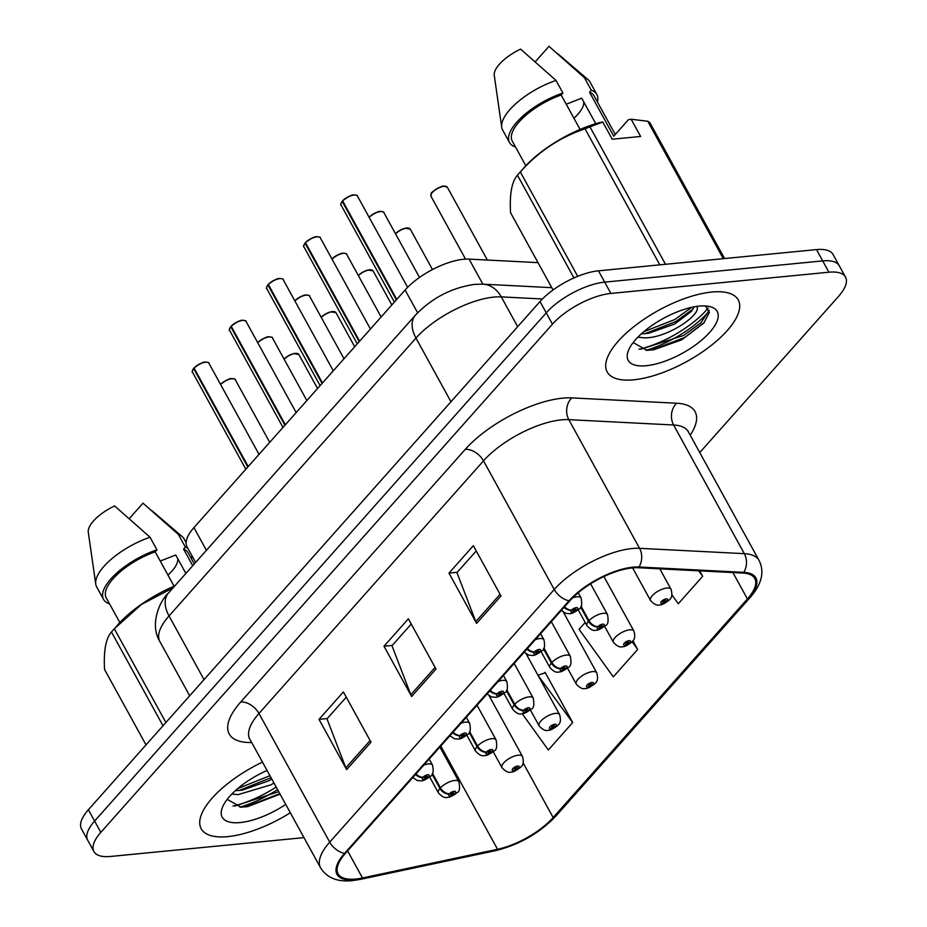 <?xml version="1.0" encoding="UTF-8"?>
<svg xmlns="http://www.w3.org/2000/svg" width="927" height="927" viewBox="0 0 927 927"><rect width="100%" height="100%" fill="white"/><g stroke="black" fill="none" stroke-linecap="round" stroke-linejoin="round"><path stroke-width="1.39" d="M195.643 562.446L187.045 546.814A46.732 18.262 -28.8 0 1 193.928 527.625L405.099 290.012A46.732 18.262 -28.8 0 1 469.085 259.108L538.008 262.631M227.741 836.617A74.774 29.212 151.2 0 0 290.313 812.759A74.774 29.212 151.2 0 1 227.741 836.617A74.774 29.212 151.2 0 1 201.205 828.773A74.774 29.212 151.2 0 0 227.741 836.617M633.72 379.803A74.774 29.212 151.2 0 0 709.479 346.802A74.774 29.212 151.2 0 0 738.228 299.908A74.774 29.212 151.2 0 0 711.693 292.051A74.774 29.212 151.2 0 0 635.945 325.041A74.774 29.212 151.2 0 0 607.185 371.947A74.774 29.212 151.2 0 0 633.72 379.803A74.774 29.212 151.2 0 0 709.479 346.802A74.774 29.212 151.2 0 0 738.228 299.908A74.774 29.212 151.2 0 0 711.693 292.051A74.774 29.212 151.2 0 0 635.945 325.041A74.774 29.212 151.2 0 0 607.185 371.947A74.774 29.212 151.2 0 0 633.72 379.803M355.783 879.039A49.849 19.479 -28.8 0 1 338.1 873.802A49.849 19.479 -28.8 0 1 345.435 853.327L569.954 600.696A49.849 19.479 -28.8 0 1 638.205 567.741L742.99 573.083A49.849 19.479 -28.8 0 1 754.763 578.483A49.849 19.479 -28.8 0 1 747.417 598.958L553.152 817.556A49.849 19.479 -28.8 0 1 497.532 849.283L362.492 877.973A49.849 19.479 -28.8 0 1 355.783 879.039M355.134 879.769A51.089 19.965 151.2 0 0 362.005 878.68L497.046 849.989A51.089 19.965 151.2 0 0 554.068 817.463L748.332 598.877A51.089 19.965 151.2 0 0 743.79 572.341L639.004 567A51.089 19.965 151.2 0 0 569.051 600.777L344.531 853.419A51.089 19.965 151.2 0 0 355.134 879.769M709.028 311.205A62.306 24.345 -28.8 0 1 645.957 350.348M277.579 789.584A62.306 24.345 -28.8 0 1 239.966 807.162M699.758 452.561L838.611 296.316A46.732 18.262 151.2 0 0 845.505 277.115L833.06 254.496A46.732 18.262 151.2 0 0 816.478 249.595L598.448 270.823L604.671 282.132A46.732 18.262 151.2 0 0 546.235 312.863L94.6 821.055A46.732 18.262 151.2 0 0 87.717 840.256A46.732 18.262 151.2 0 1 94.6 821.055L546.235 312.863A46.732 18.262 151.2 0 1 604.671 282.132L822.701 260.904L604.671 282.132L610.893 293.43A46.732 18.262 151.2 0 0 552.457 324.172L100.823 832.365A46.732 18.262 151.2 0 0 93.94 851.565A46.732 18.262 151.2 0 0 110.522 856.467L303.986 837.626M839.283 265.806A46.732 18.262 151.2 0 0 822.701 260.904A46.732 18.262 151.2 0 1 839.283 265.806M500.974 595.957L473.349 545.69L448.981 573.106L476.605 623.373L500.974 595.957M476.223 550.916L456.953 572.608L475.794 621.611A12.457 7.717 41.6 0 0 476.605 623.373M457.208 572.307L448.981 573.106M371.009 742.191L343.384 691.936L319.015 719.352L346.64 769.619L371.009 742.191M346.258 697.162L326.988 718.842L345.817 767.857A12.457 7.717 41.6 0 0 346.64 769.619M327.243 718.552L319.015 719.352M435.991 669.074L408.367 618.807L383.998 646.235L411.623 696.49L435.991 669.074M411.24 624.045L391.97 645.725L410.812 694.74A12.457 7.717 41.6 0 0 411.623 696.49M392.225 645.435L383.998 646.235M262.468 762.11A74.774 29.212 151.2 0 0 201.205 828.773A74.774 29.212 151.2 0 1 262.468 762.11M845.505 277.115A46.732 18.262 151.2 0 0 828.912 272.214L610.893 293.43M522.191 713.709L548.32 749.978L572.689 722.562L545.064 672.295L544.323 673.129M671.924 594.902L678.286 603.732L702.654 576.316L699.665 570.87M585.192 622.469L579.085 629.352L613.303 676.861L637.672 649.433L632.932 640.812M637.672 649.433L632.133 641.751M572.689 722.562L538.089 675.47M538.471 675.041L545.331 672.793M702.654 576.316L698.703 570.823M598.448 270.823A46.732 18.262 151.2 0 0 540.012 301.553L88.389 809.746A46.732 18.262 151.2 0 0 81.495 828.947L93.94 851.565M194.091 367.892C199.908 363.593 203.662 361.657 205.377 362.086C208.216 362.306 209.386 362.677 208.888 363.187A9.351 3.65 151.2 0 0 205.562 362.214A9.351 3.65 151.2 0 0 194.102 368.123L194.183 367.857A9.038 3.534 -28.8 0 1 205.261 362.144M194.183 368.262L193.673 368.598L247.787 467.023M415.505 774.485A7.787 5.052 40 0 0 422.828 777.452A3.893 1.518 151.2 0 0 423.72 779.352A3.893 1.518 151.2 0 0 428.587 776.791A3.893 1.518 151.2 0 0 427.776 774.787A3.893 1.518 151.2 0 0 423.002 777.255L424.647 777.139A1.553 0.614 -28.8 0 1 426.559 776.154A1.553 0.614 -28.8 0 1 427.115 776.328A1.553 0.614 -28.8 0 1 426.513 777.301A1.553 0.614 -28.8 0 1 424.937 777.985A1.553 0.614 -28.8 0 1 424.381 777.823A1.553 0.614 -28.8 0 1 424.578 777.22L422.828 777.452M423.002 777.255A7.787 4.589 -136.8 0 1 416.003 773.918M194.102 368.123L248.216 466.548M220.533 384.381L220.58 384.369A9.038 3.534 -28.8 0 1 231.669 378.656M432.086 774.184L439.919 788.437A7.787 5.052 40 0 0 449.224 793.964A3.893 1.518 151.2 0 0 450.116 795.876A3.893 1.518 151.2 0 0 454.983 793.315A3.893 1.518 151.2 0 0 454.184 791.299A3.893 1.518 151.2 0 0 449.398 793.767L451.055 793.663A1.553 0.614 -28.8 0 1 452.967 792.678A1.553 0.614 -28.8 0 1 453.512 792.84A1.553 0.614 -28.8 0 1 452.921 793.813A1.553 0.614 -28.8 0 1 451.333 794.497A1.553 0.614 -28.8 0 1 450.789 794.335A1.553 0.614 -28.8 0 1 450.974 793.744L449.224 793.964M449.398 793.767A7.787 4.589 -136.8 0 1 440.452 787.834A11.68 4.565 -28.8 0 1 454.786 780.453A11.68 4.565 -28.8 0 1 458.935 781.681C460.198 788.263 459.491 791.959 456.826 792.77C452.527 796.026 449.398 797.556 447.417 797.347C444.972 798.263 441.982 796.791 438.459 792.933A11.68 4.565 -28.8 0 1 439.919 788.437M432.527 773.419L440.452 787.834M493.21 751.681L501.994 767.66A11.68 4.565 -28.8 0 1 506.49 760.337A11.68 4.565 -28.8 0 1 518.32 755.181A11.68 4.565 -28.8 0 1 522.469 756.409C523.906 761.403 523.454 764.821 521.125 766.664A7.787 5.052 -140 0 1 518.61 767.938A3.893 1.518 151.2 0 0 517.718 766.026A3.893 1.518 151.2 0 0 512.851 768.587A3.893 1.518 151.2 0 0 513.651 770.604A3.893 1.518 151.2 0 0 518.436 768.135L516.791 768.24A1.553 0.614 -28.8 0 1 514.879 769.225A1.553 0.614 -28.8 0 1 514.323 769.062A1.553 0.614 -28.8 0 1 514.925 768.089A1.553 0.614 -28.8 0 1 516.501 767.405A1.553 0.614 -28.8 0 1 517.057 767.568A1.553 0.614 -28.8 0 1 516.86 768.17L518.61 767.938M516.339 767.429L516.791 768.24M518.436 768.135A7.787 4.589 43.2 0 0 520.661 767.185A7.787 4.589 43.2 0 0 520.87 766.93M516.443 767.405L516.86 768.17M167.949 575.064A35.214 13.754 151.2 0 0 177.752 558.645M185.875 573.442L175.736 554.995L160.244 561.044M273.975 783.037L270.927 784.821L238.054 794.659L231.889 794.01M271.785 779.051L268.737 780.835L242.468 790.117L235.365 790.673M267.057 770.464A50.788 19.849 151.2 0 0 222.364 807.521A50.788 19.849 151.2 0 0 240.244 822.55A50.788 19.849 151.2 0 0 285.725 804.416M227.185 799.387L241.101 807.174L247.718 806.606L280.081 794.149M174.716 585.991A73.21 28.61 151.2 0 0 117.775 624.821L112.584 630.719A84.114 32.862 151.2 0 0 111.46 632.005C105.829 638.367 103.523 650.858 104.554 669.491L146.014 744.902M173.071 587.845L141.553 604.369L114.334 628.773A84.114 32.862 151.2 0 0 112.584 630.719M174.102 586.258L155.18 551.82L156.953 549.827L150.047 537.266L114.624 505.933A31.159 12.178 151.2 0 0 88.274 532.121L95.736 584.08A49.849 19.479 151.2 0 0 96.628 586.814L103.534 599.387A49.849 19.479 151.2 0 0 109.096 603.674L109.316 603.431M150.047 537.266A49.849 19.479 151.2 0 0 95.736 584.08M156.953 549.827A49.849 19.479 151.2 0 0 103.534 599.387M155.18 551.82A46.732 18.262 151.2 0 0 106.269 597.88L119.838 622.562M163.013 725.771L111.46 632.005M114.334 628.773L165.887 722.539M186.118 542.654L183.998 538.784A49.849 19.479 151.2 0 0 182.167 536.559A49.849 19.479 151.2 0 0 178.436 534.497L143.013 503.176L129.363 518.529M178.436 534.497L185.342 547.057L183.569 549.062L192.735 565.725M191.437 558.796A49.849 19.479 151.2 0 0 191.901 555.632M187.822 548.216A49.849 19.479 151.2 0 0 185.342 547.057M194.288 563.975L188.169 552.851A46.732 18.262 151.2 0 0 183.569 549.062M278.714 791.658L235.215 805.922L232.99 805.934M269.942 775.702L237.775 788.553M279.815 793.651L245.794 806.861M271.032 777.695L238.946 790.534M573.94 118.239A35.214 13.754 151.2 0 0 583.732 101.831M595.76 123.708L581.716 98.169L566.235 104.23M696.559 306.211C703.211 313.639 667.011 338.714 644.033 337.834L637.869 337.185M694.253 306.825L691.183 311.518L674.717 324.01L648.448 333.291L641.345 333.847M646.223 365.725A50.788 19.849 151.2 0 0 705.366 336.814A50.788 19.849 151.2 0 0 708.946 306.385A50.788 19.849 151.2 0 0 699.19 306.119A50.788 19.849 151.2 0 0 628.355 350.696A50.788 19.849 151.2 0 0 646.223 365.725M633.164 342.561L647.081 350.348L653.697 349.78L681.739 339.827L703.767 323.083L709.352 312.503L705.482 306.014M597.417 101.97A49.849 19.479 151.2 0 0 596.884 94.531L589.978 81.97A49.849 19.479 151.2 0 0 588.147 79.734A49.849 19.479 151.2 0 0 584.416 77.671L591.322 90.243L589.549 92.236L613.732 136.211L628.379 119.734L631.148 119.235L640.627 136.466L612.237 139.224L602.759 122.005L589.954 126.883A84.114 32.862 151.2 0 0 585.041 128.841C560.209 137.069 538.633 151.437 520.325 171.947A84.114 32.862 151.2 0 0 518.564 173.894A84.114 32.862 151.2 0 0 517.451 175.191C511.808 181.541 509.502 194.044 510.545 212.665L553.048 289.989M602.759 122.005L599.989 122.491A73.21 28.61 151.2 0 0 523.755 168.007L518.564 173.894M580.093 129.432L561.159 95.006L562.932 93.001L556.026 80.44L520.603 49.119A31.159 12.178 151.2 0 0 494.253 75.296L501.716 127.254A49.849 19.479 151.2 0 0 502.608 130L509.526 142.561A49.849 19.479 151.2 0 0 515.076 146.848L515.296 146.605M556.026 80.44A49.849 19.479 151.2 0 0 501.716 127.254M562.932 93.001A49.849 19.479 151.2 0 0 509.526 142.561M561.159 95.006A46.732 18.262 151.2 0 0 512.249 141.055L525.818 165.736M724.566 258.54L649.804 122.538A84.114 32.862 151.2 0 0 647.764 121.263L631.148 119.235M573.929 277.938L517.451 175.191M520.325 171.947L577.706 276.327M723.303 258.668L647.764 121.263M589.954 126.883L665.493 264.288M659.804 264.844L585.041 128.841M584.416 77.671L548.993 46.35L535.342 61.703M596.884 94.531A49.849 19.479 151.2 0 0 591.322 90.243M615.285 134.461L594.149 96.037A46.732 18.262 151.2 0 0 589.549 92.236M709.225 310.313L700.812 322.886L683.616 335.47L641.194 349.108L638.981 349.108M691.565 307.382L674.844 319.514L643.767 331.727M704.393 322.341L684.717 337.463L651.785 350.047M693.153 308.911L675.945 321.507L644.925 333.708M231.229 326.107C237.045 321.808 240.8 319.873 242.515 320.29C245.354 320.51 246.524 320.881 246.026 321.402A9.351 3.65 151.2 0 0 242.7 320.418A9.351 3.65 151.2 0 0 231.24 326.327L231.321 326.061A9.038 3.534 -28.8 0 1 242.399 320.348M231.31 326.478L230.811 326.802L284.925 425.238M452.643 732.689A7.787 5.052 40 0 0 459.966 735.656A3.893 1.518 151.2 0 0 460.858 737.568A3.893 1.518 151.2 0 0 465.725 735.007A3.893 1.518 151.2 0 0 464.914 733.002A3.893 1.518 151.2 0 0 460.14 735.459L461.785 735.354A1.553 0.614 -28.8 0 1 463.697 734.369A1.553 0.614 -28.8 0 1 464.253 734.532A1.553 0.614 -28.8 0 1 463.651 735.505A1.553 0.614 -28.8 0 1 462.075 736.2A1.553 0.614 -28.8 0 1 461.519 736.038A1.553 0.614 -28.8 0 1 461.716 735.435L459.966 735.656M460.14 735.459A7.787 4.589 -136.8 0 1 453.141 732.133M231.24 326.327L285.354 424.763M268.366 284.311C274.183 280.012 277.938 278.077 279.653 278.506C282.492 278.726 283.662 279.097 283.164 279.618A9.351 3.65 151.2 0 0 279.838 278.633A9.351 3.65 151.2 0 0 268.378 284.543L268.459 284.276A9.038 3.534 -28.8 0 1 279.537 278.563M268.448 284.682L267.949 285.018L322.063 383.454M489.78 690.905A7.787 5.052 40 0 0 497.104 693.871A3.893 1.518 151.2 0 0 497.996 695.783A3.893 1.518 151.2 0 0 502.863 693.222A3.893 1.518 151.2 0 0 502.052 691.206A3.893 1.518 151.2 0 0 497.278 693.674L498.923 693.57A1.553 0.614 -28.8 0 1 500.835 692.585A1.553 0.614 -28.8 0 1 501.391 692.747A1.553 0.614 -28.8 0 1 500.789 693.72A1.553 0.614 -28.8 0 1 499.213 694.404A1.553 0.614 -28.8 0 1 498.656 694.242A1.553 0.614 -28.8 0 1 498.853 693.651L497.104 693.871M497.278 693.674A7.787 4.589 -136.8 0 1 490.279 690.348M268.378 284.543L322.492 382.967M305.504 242.526C311.321 238.227 315.076 236.292 316.791 236.721C319.63 236.941 320.8 237.3 320.302 237.822A9.351 3.65 151.2 0 0 316.976 236.849A9.351 3.65 151.2 0 0 305.516 242.747L305.597 242.492A9.038 3.534 -28.8 0 1 316.675 236.779M305.586 242.897L305.087 243.233L359.201 341.657M526.918 649.12A7.787 5.052 40 0 0 534.242 652.087A3.893 1.518 151.2 0 0 535.134 653.987A3.893 1.518 151.2 0 0 540.001 651.426A3.893 1.518 151.2 0 0 539.19 649.421A3.893 1.518 151.2 0 0 534.415 651.878L536.061 651.774A1.553 0.614 -28.8 0 1 537.973 650.789A1.553 0.614 -28.8 0 1 538.529 650.951A1.553 0.614 -28.8 0 1 537.927 651.936A1.553 0.614 -28.8 0 1 536.351 652.62A1.553 0.614 -28.8 0 1 535.794 652.457A1.553 0.614 -28.8 0 1 535.991 651.855L534.242 652.087M534.415 651.878A7.787 4.589 -136.8 0 1 527.417 648.552M305.516 242.747L359.63 341.182M342.642 200.742C348.459 196.443 352.214 194.496 353.929 194.925C356.768 195.145 357.938 195.516 357.44 196.037A9.351 3.65 151.2 0 0 354.114 195.052A9.351 3.65 151.2 0 0 342.654 200.962L342.735 200.695A9.038 3.534 -28.8 0 1 353.813 194.983M342.723 201.113L342.225 201.437L396.339 299.873M564.056 607.324A7.787 5.052 40 0 0 571.38 610.29A3.893 1.518 151.2 0 0 572.272 612.202A3.893 1.518 151.2 0 0 577.139 609.642A3.893 1.518 151.2 0 0 576.327 607.637A3.893 1.518 151.2 0 0 571.553 610.093L573.199 609.989A1.553 0.614 -28.8 0 1 575.111 609.004A1.553 0.614 -28.8 0 1 575.667 609.166A1.553 0.614 -28.8 0 1 575.064 610.14A1.553 0.614 -28.8 0 1 573.489 610.835A1.553 0.614 -28.8 0 1 572.932 610.673A1.553 0.614 -28.8 0 1 573.129 610.07L571.38 610.29M571.553 610.093A7.787 4.589 -136.8 0 1 564.555 606.768M342.654 200.962L396.768 299.398M530.348 709.885L539.132 725.876A11.68 4.565 -28.8 0 1 543.628 718.541A11.68 4.565 -28.8 0 1 555.458 713.384A11.68 4.565 -28.8 0 1 559.607 714.613C561.044 719.619 560.592 723.037 558.263 724.879A7.787 5.052 -140 0 1 555.748 726.154A3.893 1.518 151.2 0 0 554.856 724.242A3.893 1.518 151.2 0 0 549.989 726.803A3.893 1.518 151.2 0 0 550.789 728.807A3.893 1.518 151.2 0 0 555.574 726.351L553.929 726.455A1.553 0.614 -28.8 0 1 552.017 727.44A1.553 0.614 -28.8 0 1 551.461 727.278A1.553 0.614 -28.8 0 1 552.063 726.304A1.553 0.614 -28.8 0 1 553.639 725.609A1.553 0.614 -28.8 0 1 554.195 725.771A1.553 0.614 -28.8 0 1 553.998 726.374L555.748 726.154M553.477 725.632L553.929 726.455M555.574 726.351A7.787 4.589 43.2 0 0 557.799 725.401A7.787 4.589 43.2 0 0 558.008 725.146M553.581 725.621L553.998 726.374M567.486 668.1L576.27 684.08A11.68 4.565 -28.8 0 1 580.765 676.756A11.68 4.565 -28.8 0 1 592.596 671.6A11.68 4.565 -28.8 0 1 596.745 672.828C598.182 677.822 597.73 681.241 595.401 683.083A7.787 5.052 -140 0 1 592.886 684.358A3.893 1.518 151.2 0 0 591.994 682.457A3.893 1.518 151.2 0 0 587.127 685.018A3.893 1.518 151.2 0 0 587.927 687.023A3.893 1.518 151.2 0 0 592.712 684.566L591.067 684.671A1.553 0.614 -28.8 0 1 589.155 685.656A1.553 0.614 -28.8 0 1 588.599 685.493A1.553 0.614 -28.8 0 1 589.201 684.508A1.553 0.614 -28.8 0 1 590.777 683.825A1.553 0.614 -28.8 0 1 591.333 683.987A1.553 0.614 -28.8 0 1 591.136 684.589L592.886 684.358M590.615 683.848L591.067 684.671M592.712 684.566A7.787 4.589 43.2 0 0 594.937 683.605A7.787 4.589 43.2 0 0 595.146 683.361M590.719 683.836L591.136 684.589M604.624 626.316L613.407 642.295A11.68 4.565 -28.8 0 1 617.903 634.972A11.68 4.565 -28.8 0 1 629.734 629.815A11.68 4.565 -28.8 0 1 633.883 631.044C635.319 636.038 634.868 639.456 632.538 641.299A7.787 5.052 -140 0 1 630.024 642.573A3.893 1.518 151.2 0 0 629.132 640.661A3.893 1.518 151.2 0 0 624.265 643.222A3.893 1.518 151.2 0 0 625.065 645.238A3.893 1.518 151.2 0 0 629.85 642.77L628.205 642.874A1.553 0.614 -28.8 0 1 626.293 643.859A1.553 0.614 -28.8 0 1 625.737 643.697A1.553 0.614 -28.8 0 1 626.339 642.724A1.553 0.614 -28.8 0 1 627.915 642.04A1.553 0.614 -28.8 0 1 628.471 642.202A1.553 0.614 -28.8 0 1 628.274 642.805L630.024 642.573M627.753 642.063L628.205 642.874M629.85 642.77A7.787 4.589 43.2 0 0 632.075 641.82A7.787 4.589 43.2 0 0 632.284 641.565M627.857 642.04L628.274 642.805M632.608 567.88L650.545 600.511A11.68 4.565 -28.8 0 1 655.041 593.176A11.68 4.565 -28.8 0 1 666.872 588.019A11.68 4.565 -28.8 0 1 671.021 589.248C672.457 594.253 672.005 597.672 669.676 599.514A7.787 5.052 -140 0 1 667.162 600.789A3.893 1.518 151.2 0 0 666.27 598.877A3.893 1.518 151.2 0 0 661.403 601.438A3.893 1.518 151.2 0 0 662.202 603.442A3.893 1.518 151.2 0 0 666.988 600.986L665.343 601.09A1.553 0.614 -28.8 0 1 663.431 602.075A1.553 0.614 -28.8 0 1 662.875 601.913A1.553 0.614 -28.8 0 1 663.477 600.939A1.553 0.614 -28.8 0 1 665.053 600.244A1.553 0.614 -28.8 0 1 665.609 600.406A1.553 0.614 -28.8 0 1 665.412 601.009L667.162 600.789M664.891 600.267L665.343 601.09M666.988 600.986A7.787 4.589 43.2 0 0 669.213 600.036A7.787 4.589 43.2 0 0 669.421 599.781M664.995 600.256L665.412 601.009M257.671 342.596L257.718 342.584A9.038 3.534 -28.8 0 1 268.807 336.872M469.224 732.4L477.057 746.641A7.787 5.052 40 0 0 486.362 752.179A3.893 1.518 151.2 0 0 487.254 754.08A3.893 1.518 151.2 0 0 492.121 751.519A3.893 1.518 151.2 0 0 491.322 749.514A3.893 1.518 151.2 0 0 486.536 751.971L488.193 751.867A1.553 0.614 -28.8 0 1 490.105 750.882A1.553 0.614 -28.8 0 1 490.65 751.044A1.553 0.614 -28.8 0 1 490.059 752.029A1.553 0.614 -28.8 0 1 488.471 752.712A1.553 0.614 -28.8 0 1 487.926 752.55A1.553 0.614 -28.8 0 1 488.112 751.948L486.362 752.179M486.536 751.971A7.787 4.589 -136.8 0 1 477.59 746.05A11.68 4.565 -28.8 0 1 491.924 738.657A11.68 4.565 -28.8 0 1 496.072 739.885C497.335 746.478 496.629 750.163 493.964 750.974C489.665 754.242 486.536 755.76 484.554 755.551C482.11 756.467 479.12 755.007 475.597 751.148A11.68 4.565 -28.8 0 1 477.057 746.641M469.665 731.635L477.59 746.05M294.879 300.939A9.351 3.65 151.2 0 1 306.246 295.145A9.351 3.65 151.2 0 1 309.56 296.13C310.07 295.609 308.9 295.238 306.049 295.018C304.334 294.589 300.58 296.536 294.763 300.835L294.856 300.788A9.038 3.534 -28.8 0 1 305.945 295.076M506.362 690.615L514.195 704.856A7.787 5.052 40 0 0 523.5 710.383A3.893 1.518 151.2 0 0 524.392 712.295A3.893 1.518 151.2 0 0 529.259 709.734A3.893 1.518 151.2 0 0 528.46 707.73A3.893 1.518 151.2 0 0 523.674 710.186L525.331 710.082A1.553 0.614 -28.8 0 1 527.243 709.097A1.553 0.614 -28.8 0 1 527.787 709.259A1.553 0.614 -28.8 0 1 527.196 710.233A1.553 0.614 -28.8 0 1 525.609 710.928A1.553 0.614 -28.8 0 1 525.064 710.766A1.553 0.614 -28.8 0 1 525.25 710.163L523.5 710.383M523.674 710.186A7.787 4.589 -136.8 0 1 514.728 704.253A11.68 4.565 -28.8 0 1 529.062 696.872A11.68 4.565 -28.8 0 1 533.21 698.101C534.473 704.682 533.767 708.379 531.101 709.19C526.803 712.446 523.674 713.975 521.692 713.767C519.247 714.682 516.258 713.211 512.735 709.352A11.68 4.565 -28.8 0 1 514.195 704.856M506.802 689.85L514.728 704.253M332.017 259.154A9.351 3.65 151.2 0 1 343.384 253.361A9.351 3.65 151.2 0 1 346.698 254.346C347.208 253.824 346.038 253.453 343.187 253.233C341.472 252.804 337.718 254.74 331.901 259.039L331.993 259.004A9.038 3.534 -28.8 0 1 343.083 253.291M543.5 648.819L551.333 663.072A7.787 5.052 40 0 0 560.638 668.599A3.893 1.518 151.2 0 0 561.53 670.511A3.893 1.518 151.2 0 0 566.397 667.95A3.893 1.518 151.2 0 0 565.597 665.934A3.893 1.518 151.2 0 0 560.812 668.402L562.469 668.297A1.553 0.614 -28.8 0 1 564.381 667.313A1.553 0.614 -28.8 0 1 564.925 667.475A1.553 0.614 -28.8 0 1 564.334 668.448A1.553 0.614 -28.8 0 1 562.747 669.132A1.553 0.614 -28.8 0 1 562.202 668.97A1.553 0.614 -28.8 0 1 562.388 668.379L560.638 668.599M560.812 668.402A7.787 4.589 -136.8 0 1 551.866 662.469A11.68 4.565 -28.8 0 1 566.2 655.088A11.68 4.565 -28.8 0 1 570.348 656.316C571.611 662.898 570.905 666.594 568.239 667.394C563.94 670.661 560.812 672.191 558.83 671.982C556.385 672.898 553.396 671.426 549.873 667.567A11.68 4.565 -28.8 0 1 551.333 663.072M543.94 648.054L551.866 662.469M369.085 217.219L369.131 217.219A9.038 3.534 -28.8 0 1 380.221 211.507M580.638 607.034L588.471 621.275A7.787 5.052 40 0 0 597.776 626.814A3.893 1.518 151.2 0 0 598.668 628.715A3.893 1.518 151.2 0 0 603.535 626.154A3.893 1.518 151.2 0 0 602.735 624.149A3.893 1.518 151.2 0 0 597.95 626.606L599.607 626.501A1.553 0.614 -28.8 0 1 601.519 625.516A1.553 0.614 -28.8 0 1 602.063 625.679A1.553 0.614 -28.8 0 1 601.472 626.664A1.553 0.614 -28.8 0 1 599.885 627.347A1.553 0.614 -28.8 0 1 599.34 627.185A1.553 0.614 -28.8 0 1 599.526 626.582L597.776 626.814M597.95 626.606A7.787 4.589 -136.8 0 1 589.004 620.684A11.68 4.565 -28.8 0 1 603.338 613.292A11.68 4.565 -28.8 0 1 607.486 614.52C608.749 621.102 608.042 624.798 605.377 625.609C601.078 628.877 597.95 630.395 595.968 630.186C593.523 631.102 590.534 629.642 587.011 625.783A11.68 4.565 -28.8 0 1 588.471 621.275M581.078 606.27L589.004 620.684M206.42 550.325L193.928 527.625M482.851 284.16L469.085 259.108M417.625 312.781L405.099 290.012M251.692 742.515A77.891 30.429 -28.8 0 1 240.719 702.017L465.238 449.386A15.574 9.652 -138.4 0 1 483.5 460.846L258.981 713.477A62.306 24.345 151.2 0 0 249.803 739.074L249.085 738.182M465.238 449.386A77.891 30.429 -28.8 0 1 562.631 398.158A77.891 30.429 -28.8 0 1 571.878 397.892L676.664 403.233A77.891 30.429 -28.8 0 1 690.209 435.18M561.414 419.861A62.306 24.345 151.2 0 0 483.5 460.846L554.242 589.514A62.306 24.345 -28.8 0 1 639.549 548.32L744.335 553.662A62.306 24.345 -28.8 0 1 759.051 560.418L688.321 431.75A62.306 24.345 151.2 0 0 673.605 424.995L568.807 419.653A62.306 24.345 151.2 0 0 561.414 419.861M344.531 853.419A15.574 9.652 41.6 0 1 329.722 842.145A62.306 24.345 -28.8 0 0 320.545 867.742C326.802 877.834 337.382 882.133 352.283 880.65L360.302 879.387A15.574 8.772 -102 0 0 362.005 878.68M360.302 879.387L495.342 850.696C519.236 844.775 539.421 833.234 555.899 816.061A15.574 9.652 -138.4 0 1 554.068 817.463M748.332 598.877A15.574 9.652 41.6 0 0 750.163 597.463C761.797 584.126 764.752 571.774 759.051 560.418M743.79 572.341A15.574 12.121 -87.1 0 0 744.335 553.662L673.605 424.995A15.574 12.121 92.9 0 1 676.664 403.233M495.342 850.696A15.574 8.772 -102 0 0 497.046 849.989M639.004 567A15.574 12.121 -87.1 0 0 639.549 548.32L568.807 419.653A15.574 12.121 92.9 0 1 571.878 397.892M569.051 600.777A15.574 9.652 -138.4 0 1 554.242 589.514L329.722 842.145L258.981 713.477A15.574 9.652 -138.4 0 0 240.719 702.017M552.457 324.172L540.012 301.553M100.823 832.365L88.389 809.746M828.912 272.214L816.478 249.595M362.492 877.973L347.602 850.893M497.532 849.283L440.777 746.05M553.152 817.556L523.152 762.979M747.417 598.958L732.909 572.562M435.087 667.417L410.812 694.74M370.105 740.534L345.817 767.857M500.07 594.3L475.794 621.611M542.434 298.981L501.275 296.883A62.306 24.345 151.2 0 0 493.882 297.103A62.306 24.345 151.2 0 0 415.968 338.077L169.038 615.945A62.306 24.345 151.2 0 0 159.861 641.542C149.166 624.138 160.162 600.232 168.459 593.037L415.4 315.18A31.159 19.305 -138.4 0 0 415.968 338.077L450.974 401.75M204.033 679.607L169.038 615.945A31.159 19.305 -138.4 0 1 168.459 593.037M517.672 326.698L501.275 296.883A31.159 24.241 -87.1 0 0 482.921 284.16L551.774 287.671M205.493 362.121A9.038 3.534 -28.8 0 1 207.173 362.225M193.673 368.598A9.351 3.65 151.2 0 0 192.503 372.202L245.84 469.213M423.894 765.042A11.68 4.565 -28.8 0 1 428.39 763.929A11.68 4.565 -28.8 0 1 432.538 765.157C433.79 771.751 433.094 775.436 430.429 776.247C426.13 779.514 423.002 781.032 421.02 780.824L417.266 780.522L412.793 777.533M192.607 370.244A9.038 3.534 -28.8 0 1 193.639 368.482M220.487 384.404C226.304 380.105 230.058 378.17 231.773 378.598C234.624 378.819 235.794 379.189 235.284 379.711A9.351 3.65 151.2 0 0 231.97 378.726A9.351 3.65 151.2 0 0 220.603 384.52M231.889 378.633A9.038 3.534 -28.8 0 1 233.569 378.749M284.068 359.097L288.818 355.551L293.674 353.616L298.818 354.438A9.351 3.65 151.2 0 0 295.504 353.454A9.351 3.65 151.2 0 0 284.149 359.247M284.079 359.131A9.038 3.534 -28.8 0 1 295.203 353.384M295.435 353.361A9.038 3.534 -28.8 0 1 297.115 353.465M233.847 805.945A62.306 24.345 151.2 0 0 276.188 787.069M639.827 349.12A62.306 24.345 151.2 0 0 708.182 308.042M242.631 320.336A9.038 3.534 -28.8 0 1 244.311 320.441M230.811 326.802A9.351 3.65 151.2 0 0 229.641 330.406L282.978 427.428M461.032 723.257A11.68 4.565 -28.8 0 1 465.528 722.145A11.68 4.565 -28.8 0 1 469.676 723.373C470.928 729.955 470.232 733.651 467.567 734.462C463.268 737.718 460.14 739.248 458.158 739.039L454.404 738.726L449.931 735.748M229.745 328.448A9.038 3.534 -28.8 0 1 230.777 326.686M279.769 278.54A9.038 3.534 -28.8 0 1 281.449 278.645M267.949 285.018A9.351 3.65 151.2 0 0 266.779 288.621L320.116 385.644M498.17 681.472A11.68 4.565 -28.8 0 1 502.666 680.36A11.68 4.565 -28.8 0 1 506.814 681.588C508.066 688.17 507.37 691.866 504.705 692.678C500.406 695.934 497.278 697.463 495.296 697.255L491.542 696.942L487.069 693.964M266.883 286.663A9.038 3.534 -28.8 0 1 267.915 284.902M316.907 236.756A9.038 3.534 -28.8 0 1 318.587 236.86M305.087 243.233A9.351 3.65 151.2 0 0 303.917 246.837L357.254 343.847M535.308 639.676A11.68 4.565 -28.8 0 1 539.804 638.564A11.68 4.565 -28.8 0 1 543.952 639.792C545.203 646.374 544.508 650.07 541.843 650.881C537.544 654.149 534.415 655.667 532.434 655.459L528.68 655.157L524.207 652.168M304.021 244.879A9.038 3.534 -28.8 0 1 305.053 243.106M354.044 194.971A9.038 3.534 -28.8 0 1 355.725 195.076M342.225 201.437A9.351 3.65 151.2 0 0 341.055 205.041L394.392 302.063M572.689 597.799A11.68 4.565 -28.8 0 1 576.942 596.779A11.68 4.565 -28.8 0 1 581.09 598.008C582.341 604.589 581.646 608.286 578.981 609.097C574.682 612.353 571.553 613.883 569.572 613.674L565.818 613.361L561.345 610.383M341.159 203.083A9.038 3.534 -28.8 0 1 342.19 201.321M332.341 311.599A9.038 3.534 -28.8 0 0 321.217 317.347L325.956 313.755L330.812 311.82L335.956 312.642A9.351 3.65 151.2 0 0 332.642 311.669A9.351 3.65 151.2 0 0 321.287 317.463M332.573 311.576A9.038 3.534 -28.8 0 1 334.253 311.681M358.343 275.516L363.094 271.97L367.949 270.035L373.094 270.858A9.351 3.65 151.2 0 0 369.78 269.873A9.351 3.65 151.2 0 0 358.425 275.667M358.355 275.551A9.038 3.534 -28.8 0 1 369.479 269.803M369.711 269.792A9.038 3.534 -28.8 0 1 371.391 269.896M395.481 233.731L400.232 230.186L405.087 228.251L410.232 229.073A9.351 3.65 151.2 0 0 406.918 228.088A9.351 3.65 151.2 0 0 395.562 233.882M395.493 233.766A9.038 3.534 -28.8 0 1 406.617 228.019M406.849 227.996A9.038 3.534 -28.8 0 1 408.529 228.1M444.056 186.304A9.351 3.65 151.2 0 0 434.589 190.429A9.351 3.65 151.2 0 0 430.985 196.281L431.322 193.639C429.375 192.886 443.755 184.473 443.859 186.176L447.37 187.277A9.351 3.65 151.2 0 0 444.056 186.304M431.09 194.322A9.038 3.534 -28.8 0 1 443.755 186.234M443.987 186.211A9.038 3.534 -28.8 0 1 445.667 186.315M257.625 342.619C263.442 338.32 267.196 336.385 268.911 336.814C271.762 337.034 272.932 337.405 272.422 337.915A9.351 3.65 151.2 0 0 269.108 336.941A9.351 3.65 151.2 0 0 257.741 342.735M269.027 336.849A9.038 3.534 -28.8 0 1 270.707 336.953M306.165 295.064A9.038 3.534 -28.8 0 1 307.845 295.168M343.303 253.268A9.038 3.534 -28.8 0 1 344.983 253.372M369.039 217.254C374.856 212.955 378.61 211.02 380.325 211.449C383.175 211.669 384.346 212.028 383.836 212.55A9.351 3.65 151.2 0 0 380.522 211.576A9.351 3.65 151.2 0 0 369.155 217.37M380.441 211.483A9.038 3.534 -28.8 0 1 382.121 211.588M555.899 816.061L750.163 597.463M320.545 867.742L249.803 739.074M688.321 431.75L687.95 430.661M415.4 315.18C431.82 298.007 451.553 287.741 474.624 284.369L482.921 284.16M159.861 641.542L189.676 695.771M208.888 363.187L259.015 454.392M429.189 759.086L432.538 765.157M192.503 372.202C191.692 372.469 192.074 371.194 193.673 368.367M235.284 379.711L269.722 442.341M439.896 747.046L458.935 781.681M429.676 776.953L438.459 792.933M298.818 354.438L317.555 388.517M501.994 767.66C505.516 771.519 508.506 772.991 510.962 772.075C512.874 772.376 516.107 770.754 520.661 767.185M489.201 695.899L522.469 756.409M151.866 510.615L182.167 536.559M557.845 53.789L588.147 79.734M246.026 321.402L296.153 412.596M466.327 717.289L469.676 723.373M229.641 330.406C228.83 330.672 229.212 329.398 230.811 326.582M283.164 279.618L333.291 370.812M503.465 675.505L506.814 681.588M266.779 288.621C265.968 288.888 266.35 287.613 267.949 284.786M320.302 237.822L370.429 329.015M540.603 633.72L543.952 639.792M303.917 246.837C303.106 247.103 303.488 245.829 305.087 243.001M357.44 196.037L407.625 287.335M578.205 592.77L581.09 598.008M341.055 205.041C340.244 205.307 340.626 204.033 342.225 201.217M335.956 312.642L354.693 346.733M539.132 725.876C542.654 729.734 545.644 731.194 548.1 730.279C550.012 730.592 553.245 728.958 557.799 725.401M526.339 654.103L559.607 714.613M373.094 270.858L391.831 304.937M576.27 684.08C579.792 687.938 582.782 689.41 585.238 688.494C587.15 688.796 590.383 687.174 594.937 683.605M563.477 612.318L596.745 672.828M410.232 229.073L432.492 269.56M613.407 642.295C616.93 646.154 619.92 647.625 622.376 646.71C624.288 647.011 627.521 645.389 632.075 641.82M603.906 576.513L633.883 631.044M430.985 196.281L465.539 259.12M447.37 187.277L487.37 260.047M650.545 600.511C654.068 604.369 657.058 605.829 659.514 604.914C661.426 605.227 664.659 603.593 669.213 600.036M659.804 568.842L671.021 589.248M272.422 337.915L306.86 400.557M477.034 705.25L496.072 739.885M466.814 735.157L475.597 751.148M309.56 296.13L343.998 358.772M514.172 663.465L533.21 698.101M503.952 693.373L512.735 709.352M346.698 254.346L381.136 316.976M551.31 621.681L570.348 656.316M541.09 651.588L549.873 667.567M383.836 212.55L419.514 277.451M590.592 583.801L607.486 614.52M578.228 609.792L587.011 625.783"/></g></svg>

